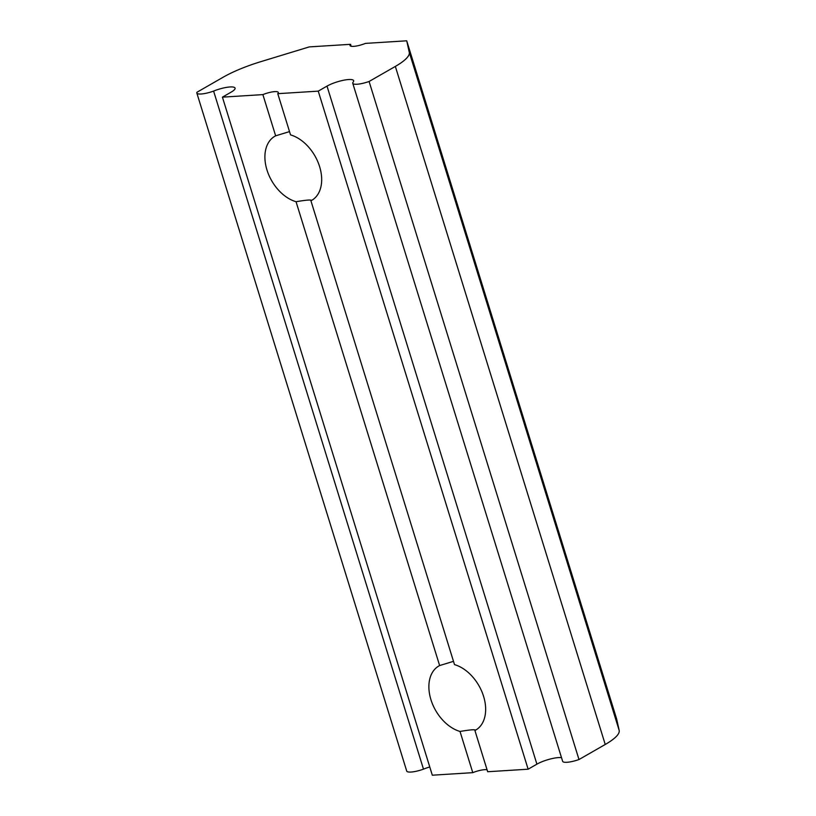<?xml version="1.0" encoding="UTF-8"?>
<svg xmlns="http://www.w3.org/2000/svg" width="816" height="816" viewBox="0 0 816 816"><rect width="100%" height="100%" fill="white"/><g stroke="black" fill="none" stroke-linecap="round" stroke-linejoin="round"><path stroke-width="1.22" d="M406.715 40.8L616.61 718.855L619.171 730.402L409.275 52.346L406.715 40.8L365.435 43.391A11.404 2.662 162.8 0 1 350.023 45.543A11.404 2.662 162.8 0 1 350.554 44.319L351.155 46.267M213.598 91.086L423.484 769.141A13.688 3.193 -17.2 0 1 406.725 771.069L196.829 93.014A13.688 3.193 162.8 0 0 213.598 91.086A15.963 3.723 162.8 0 1 235.069 88.108A15.963 3.723 162.8 0 1 231.183 92.116L222.421 97.145L262.885 94.605L275.645 135.823A36.975 24.929 -119.8 0 0 274.89 136.231A36.975 24.929 -119.8 0 0 267.148 170.544A36.975 24.929 -119.8 0 0 296.045 201.715L439.63 665.56A36.975 24.929 -119.8 0 0 438.865 665.968A36.975 24.929 -119.8 0 0 431.123 700.281A36.975 24.929 -119.8 0 0 460.02 731.452C471.26 729.565 476.218 729.259 474.912 730.514L475.626 729.892M439.63 665.56L453.278 661.409M262.885 94.605A11.404 2.662 162.8 0 1 278.307 92.443A11.404 2.662 162.8 0 1 277.777 93.677L318.24 91.137L327.012 86.108L536.908 764.164L528.136 769.202L487.672 771.732L474.912 730.514A36.975 24.929 -119.8 0 0 475.667 730.106A36.975 24.929 -119.8 0 0 483.409 695.793A36.975 24.929 -119.8 0 0 454.512 664.622L310.927 200.787L311.651 200.165M222.421 97.145L432.317 775.2L472.78 772.66A11.404 2.662 162.8 0 1 487.07 769.784M460.02 731.452L472.78 772.66M277.777 93.677L290.537 134.895A36.975 24.929 -119.8 0 1 319.433 166.066A36.975 24.929 -119.8 0 1 311.692 200.379A36.975 24.929 -119.8 0 1 310.927 200.787C312.242 199.522 307.285 199.838 296.045 201.715M275.645 135.823L289.303 131.672M196.829 93.014A13.688 3.193 162.8 0 1 196.942 92.259L223.176 77.204A57.028 13.291 162.8 0 1 260.896 61.639L309.264 46.9L350.554 44.319M327.012 86.108A15.963 3.723 162.8 0 1 343.342 80.284A15.963 3.723 162.8 0 1 353.634 80.682A15.963 3.723 162.8 0 1 352.93 82.365A13.688 3.193 162.8 0 0 352.747 83.252A13.688 3.193 162.8 0 0 369.097 81.478L395.342 66.422A57.028 13.291 162.8 0 0 409.275 52.346M619.171 730.402A57.028 13.291 162.8 0 1 605.237 744.478L578.993 759.533A13.688 3.193 162.8 0 1 562.642 761.308L352.747 83.252M369.097 81.478L578.993 759.533L369.097 81.478M536.908 764.164A15.963 3.723 162.8 0 1 561.51 757.656M528.136 769.202L318.24 91.137M423.484 769.141A15.963 3.723 162.8 0 1 429.767 766.979M605.237 744.478L395.342 66.422"/></g></svg>
